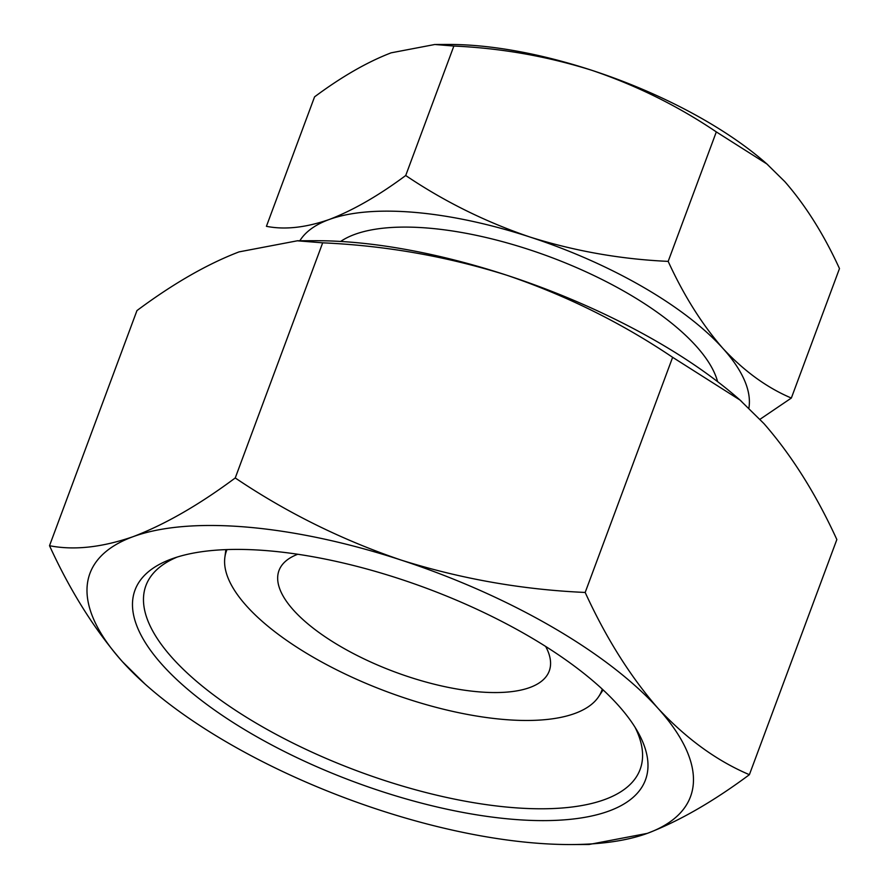 <?xml version="1.0" encoding="UTF-8"?>
<svg xmlns="http://www.w3.org/2000/svg" width="889" height="889" viewBox="0 0 889 889"><rect width="100%" height="100%" fill="white"/><g stroke="black" fill="none" stroke-linecap="round" stroke-linejoin="round"><path stroke-width="1.33" d="M435.966 44.494L448.023 44.45A240.274 91.178 20.4 0 1 592.018 70.364C636.557 85.5 677.985 106.013 716.323 131.905L766.829 163.932L784.831 181.634C805.667 205.537 823.892 234.518 839.483 268.578L791.343 398.05C766.918 387.704 744.082 371.124 722.835 348.321A240.274 91.178 20.4 0 1 748.882 408.129M299.837 240.763A240.274 91.178 20.4 0 1 329.152 219.527C305.605 227.684 284.691 229.94 266.422 226.317L314.573 96.845C341.732 76.665 367.257 61.997 391.138 52.829L434.821 44.494L453.868 46.039C501.14 48.173 547.191 56.285 592.018 70.364A240.274 91.178 20.4 0 1 765.04 162.343A240.274 91.178 20.4 0 1 767.929 164.898M759.995 419.297L791.343 398.05M530.022 237.052A240.274 91.178 20.4 0 1 722.835 348.321C701.999 324.418 683.774 295.426 668.172 261.377C620.9 259.244 574.85 251.131 530.022 237.052C485.494 221.917 444.056 201.403 405.717 175.511C378.558 195.691 353.033 210.36 329.152 219.527A240.274 91.178 20.4 0 1 530.022 237.052M585.184 592.452C605.987 637.88 630.279 676.518 658.06 708.377C686.397 738.781 716.845 760.884 749.394 774.686C713.178 801.589 679.152 821.158 647.303 833.371L589.074 844.483L571.471 844.55A320.373 121.571 20.4 0 1 379.47 810.001A320.373 121.571 20.4 0 1 148.785 687.353A320.373 121.571 20.4 0 1 122.393 661.638C94.601 629.768 70.309 591.118 49.517 545.713C73.943 550.491 101.824 547.48 133.15 536.656C165.054 524.432 199.092 504.874 235.241 477.96C286.48 512.509 341.732 539.856 400.983 560.026C460.891 578.872 522.288 589.685 585.184 592.452L672.629 357.311C621.389 322.774 566.137 295.426 506.886 275.257A320.373 121.571 20.4 0 1 737.57 397.905A320.373 121.571 20.4 0 1 741.726 401.572M144.929 683.952L122.393 661.638A320.373 121.571 20.4 0 1 133.15 536.656A320.373 121.571 20.4 0 1 400.983 560.026A320.373 121.571 20.4 0 1 658.06 708.377A320.373 121.571 20.4 0 1 647.303 833.371A320.373 121.571 20.4 0 1 571.471 844.55M749.394 774.686L836.849 539.545C816.046 494.128 791.743 455.479 763.962 423.62L739.97 400.028L672.629 357.311M297.282 240.775L314.884 240.708A320.373 121.571 20.4 0 1 506.886 275.257C446.978 256.41 385.582 245.597 322.685 242.83L297.282 240.808L239.052 251.887C207.137 264.1 173.111 283.669 136.962 310.572L49.517 545.713M617.888 704.877A272.312 103.335 20.4 0 1 637.78 731.858A272.312 103.335 20.4 0 1 354.211 781.864A272.312 103.335 20.4 0 1 172.222 558.725A272.312 103.335 20.4 0 1 617.888 704.877M635.057 727.291A263.644 100.046 20.4 0 1 640.136 769.396A263.644 100.046 20.4 0 1 358.156 771.263A263.644 100.046 20.4 0 1 145.918 585.595A263.644 100.046 20.4 0 1 177.267 557.036M602.275 689.142A200.225 75.976 20.4 0 1 598.764 696.498A200.225 75.976 20.4 0 1 387.637 691.975A200.225 75.976 20.4 0 1 224.85 557.447A200.225 75.976 20.4 0 1 227.006 549.58M545.657 646.447A144.162 54.707 20.4 0 1 549.246 671.017A144.162 54.707 20.4 0 1 395.049 672.04A144.162 54.707 20.4 0 1 279.002 570.516A144.162 54.707 20.4 0 1 297.771 554.258M340.643 241.452A208.237 79.021 20.4 0 1 513.586 244.775A208.237 79.021 20.4 0 1 696.054 345.988A208.237 79.021 20.4 0 1 717.59 381.637M235.241 477.96L322.685 242.83M716.323 131.905L668.172 261.377M453.868 46.039L405.717 175.511M765.04 162.343L766.84 163.92M148.785 687.353L146.374 685.252M737.57 397.905L739.992 400.006M598.764 696.498L603.109 689.908M224.85 557.447L225.873 549.613"/></g></svg>
